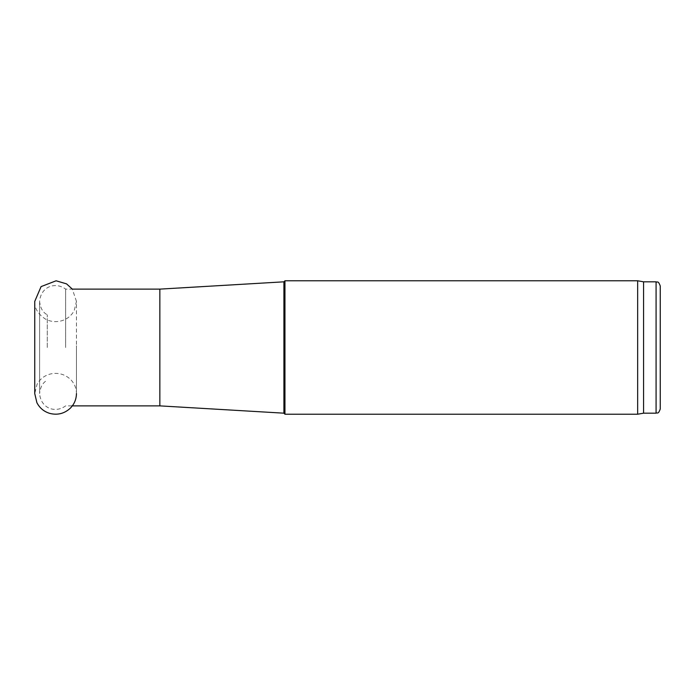 <?xml version="1.0" encoding="UTF-8"?>
<svg xmlns="http://www.w3.org/2000/svg" width="695" height="695" viewBox="0 0 695 695"><rect width="100%" height="100%" fill="white"/><g stroke="black" fill="none" stroke-linecap="round" stroke-linejoin="round"><path stroke-width="0.52" stroke-dasharray="3.48 2.61" d="M76.45 392.849L76.45 393.605C76.372 388.131 74.435 383.423 70.612 379.487C65.035 374.31 58.502 372.442 51.013 373.858C44.801 375.274 40.145 378.749 37.044 384.3L34.75 393.605L34.75 301.395C34.359 308.224 38.025 314.183 45.757 319.274C51.013 321.846 56.451 322.306 62.063 320.647C67.502 318.909 71.568 315.521 74.261 310.5L76.45 301.395L76.45 392.849L76.45 345.728M284.95 280.78L284.95 414.22M637.654 280.78L637.654 414.22M283.908 281.822L283.908 413.178M159.85 289.12L159.85 405.88M65.643 347.5L65.643 289.12L65.643 347.5M47.26 347.5L47.26 314.757L47.26 347.5M660.25 285.993L660.25 409.007M643.57 281.822L643.57 413.178M656.08 281.822L656.08 413.178M76.45 301.395L72.332 289.12L65.643 289.12C55.166 281.336 40.744 286.809 39.606 301.413L39.606 393.587C40.353 386.872 42.908 382.424 47.26 380.243M71.872 405.88L65.643 405.88C55.166 413.664 40.744 408.191 39.606 393.587L39.606 301.413C40.353 308.128 42.908 312.576 47.26 314.757"/><path stroke-width="1.04" d="M284.95 347.5L284.95 280.78L637.654 280.78L637.654 414.22L284.95 414.22L284.95 347.5M283.908 281.822L159.85 289.12L159.85 405.88L283.908 413.178L283.908 281.822L284.95 280.78M656.08 281.822L656.08 413.178C657.348 412.283 658.113 414.889 660.25 409.007L660.25 285.993C658.113 280.111 657.348 282.717 656.08 281.822L643.57 281.822L637.654 280.78M656.08 413.178L643.57 413.178L643.57 281.822M34.75 393.231L34.75 301.395L41.083 286.609L56.104 280.789L66.546 283.864L72.332 289.12L159.85 289.12M34.75 393.605L36.904 402.718C39.711 408.087 44.02 411.649 49.823 413.412C57.529 415.341 64.331 413.638 70.212 408.295C74.269 404.238 76.346 399.338 76.45 393.605M283.908 413.178L284.95 414.22M159.85 405.88L71.872 405.88M643.57 413.178L637.654 414.22"/></g></svg>
